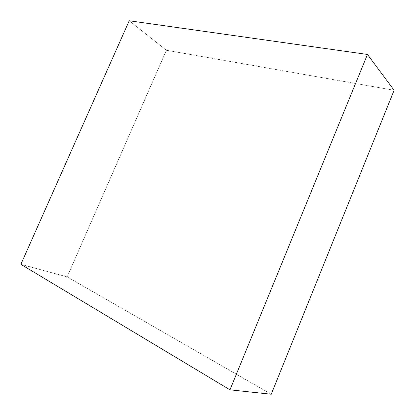 <?xml version="1.0" encoding="UTF-8"?>
<svg xmlns="http://www.w3.org/2000/svg" width="415" height="415" viewBox="0 0 415 415"><rect width="100%" height="100%" fill="white"/><g stroke="black" fill="none" stroke-linecap="round" stroke-linejoin="round"><path stroke-width="0.31" stroke-dasharray="2.08 1.56" d="M271.218 394.25L67.157 276.872L20.875 264.334L67.157 276.872L166.389 50.267L129.226 20.75L166.389 50.267L394.126 90.273L166.389 50.267L67.157 276.872L271.218 394.25"/><path stroke-width="0.62" d="M367.462 54.464L394.126 90.273L271.218 394.25L229.972 389.82L367.462 54.464L129.226 20.75L20.875 264.334L229.972 389.82L271.218 394.25L394.126 90.273L367.462 54.464L229.972 389.82L20.875 264.334L129.226 20.75L367.462 54.464"/></g></svg>
